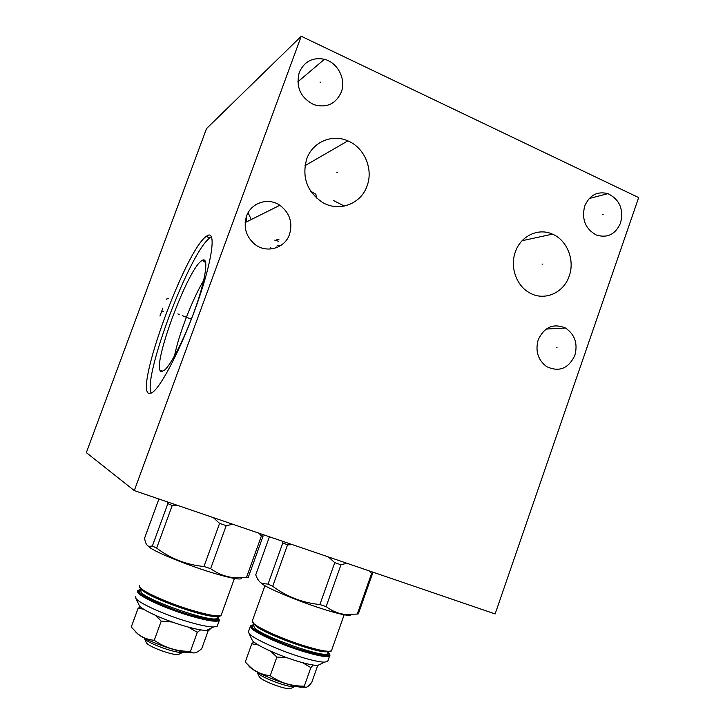 <?xml version="1.0" encoding="UTF-8"?>
<svg xmlns="http://www.w3.org/2000/svg" width="725" height="725" viewBox="0 0 725 725"><rect width="100%" height="100%" fill="white"/><g stroke="black" fill="none" stroke-linecap="round" stroke-linejoin="round"><path stroke-width="1.09" d="M301.228 36.25L638.662 197.59L495.13 613.939L134.288 490.589L301.228 36.25L206.516 128.606L86.338 452.627L134.288 490.589M299.244 72.455C304.282 61.408 312.683 57.012 324.456 59.278C337.768 62.522 346.323 79.351 341.276 92.138C335.729 104.047 326.603 108.224 313.907 104.672C300.567 97.821 295.673 87.091 299.244 72.455M584.676 206.108C589.507 195.143 597.255 190.992 607.912 193.648C619.567 199.438 623.79 209.199 620.591 222.919C615.543 234.302 607.487 238.353 596.412 235.072C585.41 229 581.495 219.34 584.676 206.108M246.554 216.132C251.095 202.647 268.304 197.146 279.877 205.284C289.692 212.833 292.9 222.521 289.52 234.347C284.834 248.602 265.939 253.85 254.33 243.908C245.893 236.241 243.301 226.979 246.554 216.132M538.204 339.798C544.312 326.957 553.42 323.042 565.518 328.026C574.853 334.47 577.97 343.577 574.871 355.341C568.518 368.608 559.111 372.369 546.659 366.632C537.968 360.044 535.141 351.099 538.204 339.798M306.711 158.956C312.484 142.1 332.059 133.645 347.882 140.868C364.421 147.592 373.52 169.142 367.086 185.89C361.023 204.151 338.584 212.452 322.09 202.166C306.892 191.436 301.763 177.036 306.711 158.956M515.321 252.019C520.623 235.942 538.349 227.559 552.495 234.148C567.149 240.202 575.052 260.212 569.207 276.053C563.769 292.918 544.502 301.364 529.884 292.982C516.535 286.085 509.729 267.108 515.321 252.019M207.522 235.562C216.195 230.496 212.461 259.894 197.572 302.425C182.791 344.901 161.575 386.479 152.404 392.442L149.305 393.494C133.654 392.071 185.02 251.013 206.199 236.432L207.522 235.562M206.616 236.123L206.725 236.794M246.11 217.473L246.835 221.741M274.739 240.147L278.518 241.226M278.618 245.394L281.11 245.304L277.458 245.666M333.572 200.553L344.284 206.081M310.626 191.137L315.873 194.282L316.49 198.016M316.299 197.843L316.29 196.312M248.095 212.778L251.249 219.539M203.671 280.521C192.506 298.845 178.549 335.004 174.507 355.975M202.737 260.139L202.474 260.257C188.382 265.948 149.314 372.26 161.711 371.499L164.756 369.922C171.898 363.696 186.352 334.606 196.131 306.095C205.991 277.539 208.583 257.348 202.737 260.139M211.537 236.948L209.878 237.954C190.113 251.303 142.444 377.353 151.226 393.14M272.881 248.729L270.298 247.769M279.025 239.83L276.832 239.332M162.699 371.318L161.548 370.874M180.117 653.651L178.151 654.612C171.707 655.219 148.788 646.763 146.559 642.966L146.233 642.278M184.313 652.128L182.455 652.509C174.761 653.207 147.075 643.002 144.438 638.507L144.121 637.955M135.249 631.557L138.33 634.457C146.921 640.945 174.498 651.113 187.929 652.727L194.545 652.908M143.577 609.145L138.076 608.32L140.396 606.825M138.076 608.32L131.252 627.034L137.696 633.732C142.336 637.538 147.855 639.731 154.253 640.302C165.055 647.815 177.118 651.494 190.439 651.349L191.228 652.038C193.675 653.941 197.173 652.817 201.722 648.658L208.356 630.252L207.903 629.762M210.023 628.72C210.313 629.835 209.144 630.406 206.525 630.433C201.242 630.369 192.823 628.566 181.286 625.041C162.355 619.222 142.327 609.952 139.39 605.792L138.801 604.541M217.536 625.34L217.228 626.192L213.567 626.989C207.531 626.871 197.825 624.751 184.449 620.645C162.491 613.857 139.245 603.164 135.938 598.506L135.675 596.276M147.411 545.49L150.61 548.127C158.367 553.157 182.483 563.107 204.477 570.267C216.449 574.164 225.973 576.801 233.024 578.188C239.06 579.32 241.896 579.239 241.543 577.952M263.075 536.138L261.408 535.956L246.437 577.617L248.195 577.553L263.075 536.138L262.767 534.506M246.437 577.617L234.873 577.789C226.327 577.064 218.252 574.028 210.631 568.681L203.979 566.497C186.388 564.802 170.611 558.667 156.663 548.082L152.368 546.007L149.16 546.387C146.785 545.853 145.272 543.097 144.601 538.113L158.911 498.999M232.87 524.284L226.191 525.643L210.631 568.681M261.408 535.956L258.943 533.201M226.191 525.643L219.584 523.387L203.979 566.497M177.172 505.243L172.206 505.506L167.847 503.621L167.792 502.035M219.584 523.387L213.286 517.587M172.206 505.506L156.663 548.082M167.847 503.621L152.368 546.007M172.206 622.014L161.213 621.126L155.73 615.452M161.213 621.126L154.253 640.302M200.635 629.871L197.3 632.336L188.446 627.134M197.3 632.336L190.439 651.349M291.731 687.971L290.082 688.75C284.39 689.348 262.595 681.074 259.541 677.177L258.979 676.153M295.927 686.348L294.287 686.747C287.499 687.445 261.154 677.449 257.538 672.827L256.895 671.812M249.019 666.375L251.403 668.414C259.894 674.93 287.553 685.56 300.195 687.128L306.041 687.264M258.2 644.915L251.783 643.809L253.813 641.96M251.783 643.809L245.267 662.016L250.243 667.027C255.834 671.984 262.495 674.875 270.235 675.7C280.385 682.887 291.74 686.357 304.31 686.104L304.446 686.321C305.742 688.369 308.17 687.064 311.741 682.406L317.749 665.423M320.649 664.037L317.704 665.441C313.363 665.423 306.222 663.882 296.289 660.838C277.376 655.037 255.59 644.915 252.391 640.601L251.729 639.178M327.908 660.801L327.709 661.372L324.592 662.143C319.643 662.088 311.406 660.285 299.887 656.732C277.956 649.972 252.672 638.299 249.065 633.469L248.584 631.348L250.297 626.572M259.758 581.849L262.994 584.54C271.077 589.806 297.413 600.753 319.634 607.967C329.857 611.302 337.886 613.54 343.741 614.7C348.571 615.616 351.009 615.607 351.054 614.664M372.55 573.52L371.562 573.557L357.28 614.093L358.349 613.821L372.55 573.52L371.988 571.844M357.28 614.093L345.046 614.428C338.385 613.667 332.086 611.057 326.159 606.607L319.897 604.55C302.434 602.783 286.701 596.693 272.718 586.271L268.06 584.096L262.169 583.534C259.441 582.229 257.293 579.338 255.744 574.853L269.41 536.781M346.858 563.252L340.977 564.775L326.159 606.607M371.562 573.557L369.487 570.992M340.977 564.775L334.76 562.654L319.897 604.55M292.447 544.656L287.526 544.865L282.813 542.88L282.46 541.24M334.76 562.654L328.434 556.954M287.526 544.865L272.718 586.271M282.813 542.88L268.06 584.096M287.317 657.838L276.868 657.058L270.652 651.195M276.868 657.058L270.235 675.7M313.164 665.043L310.853 667.616L302.597 662.677M310.853 667.616L304.31 686.104M179.22 314.442L177.87 313.916L179.22 314.442M182.292 315.647L191.346 319.19M159.944 316.037L162.907 308.016M161.421 312.022L163.678 311.46M166.161 299.208L168.472 298.492M320.613 82.17L320.151 82.532M603.118 214.464L602.339 214.645M556.999 347.601L556.265 347.619M337.388 172.414L336.907 172.659M542.826 264.063L542.11 264.19M207.142 235.779L207.332 236.903M206.824 235.978L206.942 236.74M219.566 619.984L219.267 620.537C216.104 622.358 205.211 620.437 186.57 614.782C164.158 607.822 140.523 596.947 137.813 592.533L137.732 590.639L139.59 589.833M217.69 616.839L218.207 617.338C221.343 622.268 210.83 621.18 186.669 614.075C164.493 607.133 141.574 596.603 138.566 592.144C137.505 590.621 138.321 589.797 141.003 589.661M140.695 590.259L139.336 591.065L139.726 592.515C142.635 596.766 164.095 606.698 185.328 613.45C208.546 620.41 219.276 621.751 217.518 617.464M141.212 589.081L140.931 591.899C145.172 600.064 214.645 623.89 217.228 618.126L217.509 617.365M216.838 616.196C208.302 618.987 147.637 597.581 142.145 589.824M220.364 615.616C217.119 621.298 144.483 596.267 140.115 587.903M221.469 614.41L221.188 615.208C218.062 616.939 207.187 614.954 188.573 609.263C166.179 602.276 142.517 591.473 139.771 587.168L139.662 585.338M329.839 655.472L329.657 655.844C327.347 657.575 318.094 655.971 301.908 651.041C280.874 644.507 256.433 633.487 251.593 628.502L250.542 625.874L252.817 624.977M328.035 652.4C332.258 657.475 323.223 656.678 300.92 650.008C280.267 643.447 257.321 633.052 252.309 628.122C250.234 626.092 250.696 625.022 253.705 624.905M253.478 625.467C251.729 625.829 251.702 626.835 253.397 628.466C258.145 633.097 279.007 642.667 298.6 649.074C319.897 655.672 329.648 656.977 327.836 652.962L327.655 653.47C326.168 658.989 262.532 636.731 254.538 627.859L253.532 625.403L253.968 624.189M327.292 651.612C319.535 654.14 262.613 633.433 255.39 625.476L254.801 624.868M330.636 651.104C327.917 656.261 261.997 633.034 253.786 623.989M331.678 650.117L331.497 650.642C329.204 652.301 319.979 650.642 303.811 645.676C282.795 639.115 258.336 628.167 253.46 623.283L252.391 620.736L264.942 585.691M347.882 140.868L305.007 165.681M276.035 247.877L276.352 247.017M205.764 262.731L202.474 260.257M206.199 236.432L209.878 237.954M552.495 234.148L522.1 240.709M297.821 81.834L324.456 59.278M589.171 198.523L607.912 193.648M245.159 222.575L279.877 205.284M546.133 329.068L565.518 328.026M178.151 654.612L182.455 652.509M146.559 642.966L144.438 638.507M139.39 605.792L135.938 598.506M206.525 630.433L213.567 626.989M218.506 617.582L219.267 620.537L217.228 626.192M218.307 617.383L217.699 616.812M217.409 617.618L217.926 616.187M234.637 577.834L221.188 615.208C218.37 622.077 144.538 596.331 139.78 587.603L139.291 585.963M233.024 578.188L234.873 577.789M150.61 548.127L149.16 546.387M187.929 652.727L191.228 652.038M138.33 634.457L137.696 633.732M290.082 688.75L294.287 686.747M259.351 676.942L257.303 672.555M252.391 640.601L249.065 633.469M317.704 665.441L324.592 662.143M328.044 652.382C329.821 654.149 330.364 655.3 329.657 655.844L327.709 661.372M327.772 653.153L328.307 651.63M344.221 614.601L331.497 650.642C329.821 657.258 262.269 633.179 253.496 623.763L252.155 621.18M343.741 614.7L345.046 614.428M262.994 584.54L262.169 583.534M300.195 687.128L304.446 686.321M251.403 668.414L250.243 667.027"/></g></svg>
